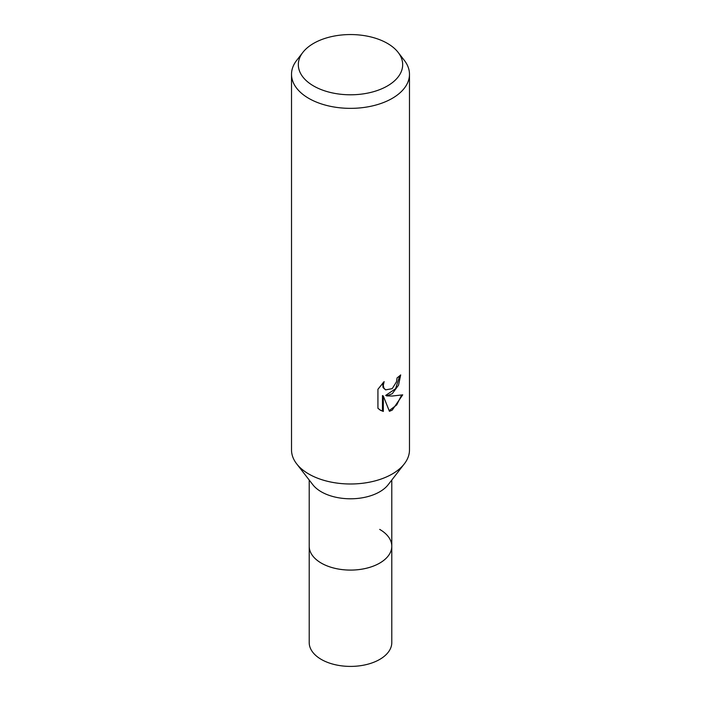 <?xml version="1.0" encoding="UTF-8"?>
<svg xmlns="http://www.w3.org/2000/svg" width="701" height="701" viewBox="0 0 701 701"><rect width="100%" height="100%" fill="white"/><g stroke="black" fill="none" stroke-linecap="round" stroke-linejoin="round"><path stroke-width="1.05" d="M391.789 480.045L391.789 546.254A41.289 23.834 180 0 1 379.697 563.113A41.289 23.834 180 0 1 334.701 568.274A41.289 23.834 180 0 1 309.211 546.254L309.211 642.572A41.289 23.834 180 0 0 334.701 664.592A41.289 23.834 180 0 0 379.697 659.431A41.289 23.834 180 0 0 391.789 642.572L391.789 546.254A41.289 23.834 180 0 1 388.188 555.981A41.289 23.834 180 0 1 321.303 563.105A41.289 23.834 180 0 1 312.812 555.981A41.289 23.834 180 0 1 309.211 546.254L309.211 480.045M379.697 529.395A41.289 23.834 180 0 1 388.188 555.989A41.289 23.834 180 0 1 321.303 563.113A41.289 23.834 180 0 1 312.812 555.989M404.232 463.974L388.188 484.689A41.289 23.834 180 0 1 321.303 491.813A41.289 23.834 180 0 1 312.812 484.689L296.768 463.974M404.346 463.843A58.98 34.051 180 0 1 308.79 474.016M392.201 393.752L386.558 395.881L392.209 396.03L402.716 394.847L392.209 410.138L389.432 411.303L383.316 396.039L383.316 411.443L380.477 410.287L377.927 408.28L377.927 389.283L384.13 381.598L383.298 385.366L383.903 388.074L385.585 389.879L392.209 388.652L396.468 381.843L397.09 377.892A58.98 34.051 0 0 0 400.683 374.912L398.51 385.235L392.201 393.752M398.124 52.373L404.346 60.4A58.98 34.051 180 0 1 409.48 74.306A58.98 34.051 180 0 1 392.209 98.385A58.98 34.051 180 0 1 327.928 105.763A58.98 34.051 180 0 1 291.52 74.306A58.98 34.051 180 0 1 296.654 60.4L302.876 52.373A52.172 30.117 180 0 1 313.61 43.374A52.172 30.117 180 0 1 398.124 52.373A52.172 30.117 180 0 1 387.39 85.969A52.172 30.117 180 0 1 320.918 89.483A52.172 30.117 180 0 1 302.876 52.373M409.48 74.306L409.48 449.937A58.98 34.051 180 0 1 392.209 474.016A58.98 34.051 180 0 1 327.928 481.394A58.98 34.051 180 0 1 291.52 449.937L291.52 74.306M399.789 375.718L395.557 388.766L385.716 395.39L386.558 395.881M385.585 389.879L383.053 387.583L382.641 383.123M380.047 410.024L382.466 410.952L382.466 395.548L383.316 396.039M389.178 410.637L396.696 404.941L401.603 395.119M382.466 410.952L383.316 411.443"/></g></svg>
